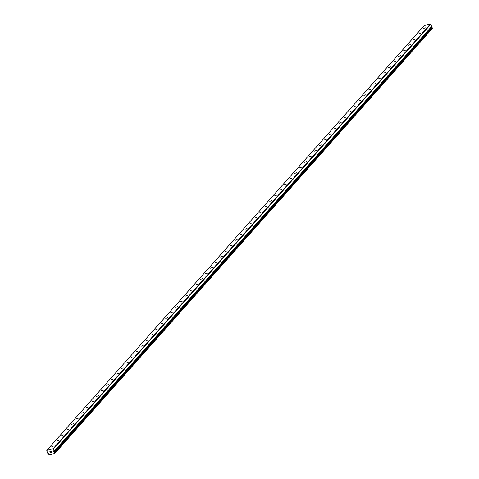 <?xml version="1.0" encoding="UTF-8"?>
<svg xmlns="http://www.w3.org/2000/svg" width="479" height="479" viewBox="0 0 479 479"><rect width="100%" height="100%" fill="white"/><g stroke="black" fill="none" stroke-linecap="round" stroke-linejoin="round"><path stroke-width="0.72" d="M54.091 451.655L54.109 451.613A0.73 0.647 41.6 0 1 54.265 451.29L53.043 448.751L46.774 450.386L47.523 453.05A0.73 0.647 41.6 0 1 47.87 453.236L48.636 453.667L48.116 453.888A0.73 0.647 41.6 0 1 47.96 454.206L48.541 455.05L54.804 453.421L54.702 452.451A0.73 0.647 41.6 0 1 54.355 452.26L53.582 451.829L431.549 26.812A0.73 0.647 41.6 0 1 431.681 26.513M48.415 453.757L48.696 453.439M425.37 27.854L423.322 28.506L425.37 27.854M420.418 33.428L418.371 34.081L420.418 33.428M415.467 39.003L413.419 39.655L415.467 39.003M410.509 44.577L408.467 45.23L410.509 44.577M405.557 50.151L403.51 50.804L405.557 50.151M400.606 55.726L398.558 56.384L400.606 55.726M395.654 61.3L393.606 61.959L395.654 61.3M390.696 66.874L388.649 67.533L390.696 66.874M385.745 72.449L383.697 73.107L385.745 72.449M380.793 78.023L378.745 78.682L380.793 78.023M375.841 83.597L373.794 84.256L375.841 83.597M370.884 89.172L368.836 89.83L370.884 89.172M365.932 94.746L363.884 95.405L365.932 94.746M360.98 100.327L358.933 100.979L360.98 100.327M356.029 105.901L353.981 106.554L356.029 105.901M351.071 111.475L349.023 112.128L351.071 111.475M346.119 117.05L344.072 117.702L346.119 117.05M341.168 122.624L339.12 123.277L341.168 122.624M336.21 128.198L334.168 128.857L336.21 128.198M331.258 133.773L329.211 134.431L331.258 133.773M326.307 139.347L324.259 140.006L326.307 139.347M321.355 144.921L319.307 145.58L321.355 144.921M316.397 150.496L314.35 151.154L316.397 150.496M311.446 156.07L309.398 156.729L311.446 156.07M306.494 161.645L304.446 162.303L306.494 161.645M301.542 167.219L299.495 167.878L301.542 167.219M296.585 172.799L294.537 173.452L296.585 172.799M291.633 178.374L289.585 179.026L291.633 178.374M286.682 183.948L284.634 184.601L286.682 183.948M281.73 189.522L279.682 190.175L281.73 189.522M276.772 195.097L274.724 195.749L276.772 195.097M271.821 200.671L269.773 201.33L271.821 200.671M266.869 206.245L264.821 206.904L266.869 206.245M261.911 211.82L259.869 212.478L261.911 211.82M256.96 217.394L254.912 218.053L256.96 217.394M252.008 222.969L249.96 223.627L252.008 222.969M247.056 228.543L245.008 229.202L247.056 228.543M242.099 234.117L240.051 234.776L242.099 234.117M237.147 239.692L235.099 240.35L237.147 239.692M232.195 245.272L230.148 245.925L232.195 245.272M227.244 250.846L225.196 251.499L227.244 250.846M222.286 256.421L220.238 257.073L222.286 256.421M217.334 261.995L215.287 262.648L217.334 261.995M212.383 267.569L210.335 268.222L212.383 267.569M207.431 273.144L205.383 273.802L207.431 273.144M202.473 278.718L200.426 279.377L202.473 278.718M197.522 284.292L195.474 284.951L197.522 284.292M192.57 289.867L190.522 290.525L192.57 289.867M187.612 295.441L185.571 296.1L187.612 295.441M182.661 301.016L180.613 301.674L182.661 301.016M177.709 306.59L175.661 307.249L177.709 306.59M172.757 312.164L170.71 312.823L172.757 312.164M167.8 317.745L165.752 318.397L167.8 317.745M162.848 323.319L160.8 323.972L162.848 323.319M157.896 328.893L155.849 329.546L157.896 328.893M152.945 334.468L150.897 335.12L152.945 334.468M147.987 340.042L145.939 340.701L147.987 340.042M143.035 345.616L140.988 346.275L143.035 345.616M138.084 351.191L136.036 351.849L138.084 351.191M133.132 356.765L131.084 357.424L133.132 356.765M128.174 362.34L126.127 362.998L128.174 362.34M123.223 367.914L121.175 368.573L123.223 367.914M118.271 373.488L116.223 374.147L118.271 373.488M113.313 379.063L111.272 379.721L113.313 379.063M108.362 384.637L106.314 385.296L108.362 384.637M103.41 390.217L101.362 390.87L103.41 390.217M98.458 395.792L96.411 396.444L98.458 395.792M93.501 401.366L91.453 402.019L93.501 401.366M88.549 406.94L86.501 407.593L88.549 406.94M83.597 412.515L81.55 413.173L83.597 412.515M78.646 418.089L76.598 418.748L78.646 418.089M73.688 423.664L71.64 424.322L73.688 423.664M68.736 429.238L66.689 429.897L68.736 429.238M63.785 434.812L61.737 435.471L63.785 434.812M58.833 440.387L56.785 441.045L58.833 440.387M53.876 445.961L51.828 446.62L53.876 445.961M51.546 452.14L51.409 451.769L51.546 452.134L51.091 452.254L51.546 452.14M51.385 451.709L51.247 451.344L51.391 451.709M51.247 451.344L50.792 451.463L51.247 451.344M51.115 452.32L51.63 452.182L51.115 452.32M50.768 451.404L51.283 451.266L51.63 452.182M50.205 451.972L50.361 451.577L50.205 451.972M50.361 451.577L49.876 451.703L50.361 451.577M49.852 451.643L50.463 451.481L50.199 452.266L50.552 452.398M431.705 26.489L54.265 451.29L431.705 26.489L430.477 23.95L424.214 25.579L46.774 450.386M54.804 453.421L432.244 28.614L432.142 27.65A0.73 0.647 41.6 0 1 431.795 27.459L431.034 27.411M53.043 448.751L430.477 23.95M54.959 453.002L432.399 28.201M54.019 452.296L431.453 27.495M53.432 448.967L430.872 24.166M48.636 453.296L48.175 453.823L48.636 453.302M54.78 452.523L432.214 27.722M54.702 452.451L432.142 27.65M54.355 452.26L431.795 27.459M54.259 452.236L431.699 27.435M54.109 451.613L431.549 26.812M54.277 451.2L431.717 26.399M48.134 453.847L48.63 453.29"/></g></svg>

